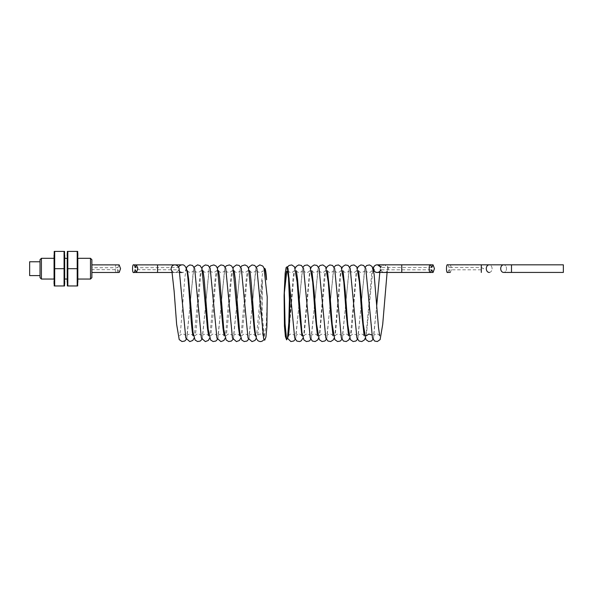 <?xml version="1.0" encoding="UTF-8"?>
<svg xmlns="http://www.w3.org/2000/svg" width="593" height="593" viewBox="0 0 593 593"><rect width="100%" height="100%" fill="white"/><g stroke="black" fill="none" stroke-linecap="round" stroke-linejoin="round"><path stroke-width="0.44" stroke-dasharray="2.96 2.22" d="M78.046 253.463L78.046 283.891M66.987 253.463L66.987 283.891M67.824 268.681L67.824 285.959L77.209 285.959L77.209 268.681L67.824 268.681L67.824 251.395L77.209 251.395M29.65 261.765L29.65 275.589M40.02 261.765L40.02 275.589L40.02 261.765M64.911 283.891L64.911 253.463M64.074 268.681L64.074 285.959L54.689 285.959L54.689 268.681L64.074 268.681L64.074 251.395L54.689 251.395L54.689 268.681M53.852 283.891L53.852 253.463M41.406 279.051L41.406 258.303M53.852 258.303L53.852 279.051L53.852 258.303M78.046 279.051L78.046 258.303L78.046 279.051M90.492 258.303L90.492 279.051M64.911 258.303L64.911 279.051L64.911 258.303M66.987 279.051L66.987 258.303L66.987 279.051M91.878 269.659L91.878 264.878L91.878 267.695L117.829 267.695C117.614 265.938 117.169 264.997 116.495 264.878C114.849 263.522 114.849 273.833 116.495 272.483C117.169 272.357 117.614 271.416 117.829 269.659L91.878 269.659L91.878 272.483L91.878 267.695M119.171 264.878L117.829 267.695M117.829 269.659L119.171 272.483M91.878 277.665L91.878 259.69M40.02 259.69L40.02 277.665M265.382 271.394L266.472 279.54M190.049 305.617L186.921 335.749L185.75 335.757L179.13 270.712L178.56 269.808A3.803 3.803 0 0 0 182.184 272.483A3.803 3.803 0 0 1 178.56 269.808L178.56 269.808A3.803 3.803 0 0 1 171.125 268.681M171.963 271.06A3.803 3.803 0 0 0 178.56 269.808L135.115 269.659M174.928 264.878L174.928 264.878A3.803 3.803 0 0 1 178.56 267.547A3.803 3.803 0 0 0 174.928 264.878M182.184 264.878A3.803 3.803 0 0 1 185.987 268.681A3.803 3.803 0 0 1 182.184 272.483A3.803 3.803 0 0 0 185.987 268.681A3.803 3.803 0 0 0 178.56 267.547L179.093 268.392M135.115 267.695L178.56 267.547A3.803 3.803 0 0 1 178.649 267.287M263.581 338.106L264.7 340.219M267.221 297.1L266.361 323.333L264.285 336.594L263.544 335.786L256.917 270.719L255.753 270.742L252.625 300.881M252.277 305.617L249.134 335.764L247.993 335.794L241.358 270.704L240.202 270.742L237.067 300.859M236.718 305.617L233.583 335.757L232.434 335.794L225.8 270.704L224.651 270.742L221.515 300.866M221.159 305.617L218.031 335.749L216.875 335.786L210.241 270.697L209.092 270.734L205.956 300.866M205.608 305.617L202.472 335.749L201.309 335.771L194.682 270.704L193.54 270.719L190.405 300.859M185.787 338.077L186.884 338.069L193.577 268.399L194.645 268.384M201.383 338.203L202.435 338.069L209.129 268.407L210.204 268.377M216.942 338.218L217.994 338.069L224.68 268.421L225.763 268.384M232.463 338.106L233.546 338.077L240.239 268.421L241.321 268.392M248.022 338.114L249.097 338.084L255.791 268.429L256.88 268.407M264.285 336.594L262.099 313.037L262.373 280.2L261.639 317.507L262.588 333.637L263.314 338.255L264.122 339.366L264.285 338.862M481.301 272.446L481.301 264.841L481.301 267.465L483.584 268.629L481.301 269.808L481.301 272.432L481.301 269.808L449.027 269.808L450.22 272.432M450.346 272.446L451.733 268.644L450.346 264.841L449.027 267.465L447.715 264.826M481.301 264.826L481.301 267.465L449.027 267.465M563.35 264.841L563.35 272.432L563.35 264.841L511.5 264.841L511.5 272.432L511.5 264.841L503.605 264.841A3.803 2.891 90 0 1 506.496 268.644A3.803 2.891 90 0 1 503.872 272.432M447.715 272.432L449.027 269.808M563.35 272.432L563.35 264.826M384.457 272.446A3.803 3.803 0 0 0 388.259 268.644A3.803 3.803 0 0 0 380.839 267.465A3.803 3.803 0 0 1 381.922 265.805A3.803 3.803 0 0 0 380.825 267.421A3.803 3.803 0 0 0 374.858 265.649L377.192 264.878L380.788 267.547A3.803 3.803 180 0 1 380.825 267.421A3.803 3.803 0 0 1 380.839 267.465L401.743 267.465L401.743 264.826M377.222 272.432A3.803 3.803 0 0 0 380.832 269.808L431.741 269.808M380.832 269.808A3.803 3.803 0 0 0 384.101 272.432A3.803 3.803 0 0 1 380.832 269.808M384.916 272.446A3.803 3.803 0 0 0 388.015 267.317A3.803 3.803 0 0 0 381.922 265.805L384.457 264.878L387.985 267.354L386.947 271.512A3.803 3.803 0 0 1 384.805 272.432M431.748 267.465L401.743 267.465M374.22 271.164L374.057 269.311M284.099 295.536L286.901 268.421L287.998 268.421M294.691 338.092L295.766 338.106L302.46 268.407L303.557 268.429M310.243 338.084L311.318 338.114L318.018 268.399L319.108 268.421M325.802 338.077L326.876 338.114L333.585 268.384L334.66 268.421M341.353 338.069L342.435 338.106L349.136 268.377L350.218 268.414M356.904 338.069L357.994 338.092L364.695 268.384L365.77 268.407M372.463 338.069L373.553 338.077L380.254 268.392L380.788 267.547M379.802 272.432L380.788 269.808A3.803 3.803 0.4 0 0 383.812 272.432M376.718 305.632L373.59 335.764L372.426 335.749L365.807 270.727L364.658 270.704L361.515 300.881M361.167 305.603L358.031 335.771L356.875 335.749L350.248 270.734L349.107 270.697L345.964 300.881M345.608 305.61L342.472 335.786L341.316 335.749L334.697 270.742L333.548 270.704L330.405 300.888M330.056 305.61L326.913 335.794L325.765 335.757L319.145 270.742L317.989 270.712L314.846 300.888M314.498 305.61L311.355 335.794L310.213 335.764L303.586 270.742L302.43 270.727L299.295 300.859M298.946 305.61L295.796 335.786L294.654 335.771L288.035 270.742L286.804 270.949M380.788 269.808A3.803 3.803 180 0 1 379.52 271.661A3.803 3.803 0 0 1 377.771 272.432M157.56 269.659L157.56 272.483L157.56 269.659M157.56 264.878L157.56 272.483L179.872 272.483M450.346 264.841L489.188 264.841A3.803 2.891 90 0 1 492.086 268.644A3.803 2.891 90 0 1 489.188 272.432A3.803 2.891 90 0 1 486.297 268.644A3.803 2.891 90 0 1 489.188 264.841L503.605 264.841A3.803 2.891 90 0 0 500.707 268.644A3.803 2.891 90 0 0 503.605 272.446A3.803 2.891 90 0 0 506.496 268.629A3.803 2.891 90 0 0 503.598 264.826M511.5 272.446L511.5 264.826M489.455 272.432A3.803 2.891 90 0 0 492.086 268.644A3.803 2.891 90 0 0 489.188 264.826M401.787 269.808L401.787 267.465M401.743 272.432L401.743 269.808M172.252 272.483L174.928 272.483C173.364 272.231 172.333 271.616 171.844 270.645M256.339 267.124L255.791 268.429M256.917 270.719L256.895 270.667C257.318 271.713 258.518 272.313 260.512 272.454C262.477 271.542 263.314 270.949 263.04 270.675L261.913 278.11L256.339 338.151M249.134 335.764L249.112 335.831C249.527 334.793 250.728 334.2 252.729 334.052C254.686 334.963 255.539 335.564 255.272 335.853M240.788 267.124L240.239 268.421M241.358 270.704L241.336 270.653C241.677 271.661 242.885 272.261 244.961 272.454C246.925 271.535 247.763 270.942 247.481 270.675L246.354 278.08L240.78 338.158M233.583 335.757L233.56 335.823C233.968 334.786 235.176 334.193 237.17 334.044C239.135 334.956 239.98 335.564 239.713 335.846M225.229 267.117L224.68 268.421M225.8 270.704L225.777 270.645C226.118 271.661 227.334 272.261 229.402 272.446C231.366 271.527 232.211 270.934 231.93 270.667L230.803 278.058L225.221 338.158M218.031 335.749L218.002 335.816C218.417 334.778 219.618 334.185 221.612 334.037C223.583 334.963 224.428 335.556 224.154 335.838M209.677 267.117L209.129 268.407M210.241 270.697L210.219 270.638C210.559 271.653 211.775 272.254 213.851 272.446C215.815 271.527 216.66 270.927 216.378 270.66L215.252 278.035L209.67 338.158M202.472 335.749L202.45 335.816C202.865 334.778 204.066 334.185 206.06 334.037C208.024 334.956 208.869 335.549 208.588 335.831M194.119 267.117L193.577 268.399M194.682 270.704L194.66 270.638C194.919 271.601 196.127 272.202 198.292 272.439C200.256 271.52 201.101 270.919 200.827 270.653L199.693 278.028L194.111 338.158M186.921 335.749L186.899 335.816C187.306 334.778 188.515 334.185 190.509 334.037C192.466 334.949 193.311 335.549 193.036 335.816M179.13 270.712L179.108 270.645C178.812 271.075 179.842 271.683 182.184 272.483M262.373 280.215C260.757 298.316 258.659 334.089 257.406 335.838C257.911 334.897 258.867 334.289 260.275 334.015C262.647 334.66 263.744 335.267 263.566 335.853L263.544 335.786M249.638 270.667C249.468 270.949 251.892 272.943 252.477 272.491C254.857 271.868 255.954 271.268 255.776 270.675L255.753 270.742M186.884 338.069L186.335 339.366M186.335 268.34L184.905 277.072L180.791 328.137L179.635 335.816C179.501 335.364 182.414 333.407 182.629 333.992C182.829 333.362 185.846 335.26 185.772 335.816L185.75 335.757M202.435 338.069L201.887 339.366M187.403 270.638C187.796 271.512 188.737 272.12 190.22 272.469C192.673 271.816 193.792 271.216 193.563 270.653L193.54 270.719M201.894 268.34L200.464 277.064L196.342 328.151L195.193 335.816C195.053 335.364 197.966 333.407 198.181 334C198.381 333.362 201.405 335.267 201.331 335.831L201.309 335.771M217.994 338.069L217.446 339.374M202.962 270.638C203.436 271.564 204.377 272.172 205.778 272.476C208.232 271.824 209.344 271.216 209.121 270.66L209.092 270.734M217.453 268.34L215.533 282.083L213.057 314.89L210.752 335.794M210.745 335.816C210.604 335.371 213.517 333.407 213.732 334C214.029 333.399 216.882 335.215 216.89 335.838L216.875 335.786M233.546 338.077L232.997 339.374M218.52 270.645C218.343 270.912 220.729 272.943 221.426 272.483C223.724 271.876 224.806 271.268 224.673 270.667L224.651 270.742M233.005 268.332L231.085 282.09L228.609 314.927L226.311 335.801M226.296 335.823C226.163 335.379 229.076 333.414 229.291 334.007C229.587 333.407 232.434 335.215 232.449 335.846L232.434 335.794M249.097 338.084L248.556 339.374M234.079 270.653C233.894 270.912 236.288 272.943 236.985 272.491C239.275 271.883 240.358 271.275 240.224 270.675L240.202 270.742M248.563 268.332L246.644 282.105L244.16 314.95L241.862 335.808C241.714 335.386 244.635 333.414 244.85 334.007C245.146 333.414 247.993 335.223 248.007 335.853L247.993 335.794M430.555 264.841L384.457 264.841M287.457 338.143L288.947 328.811L293.009 278.221L294.15 270.675C294.284 271.127 291.378 273.084 291.163 272.498C290.963 273.128 287.939 271.231 288.013 270.675L288.035 270.742M286.901 268.421L287.449 267.124M301.941 335.838C302.067 335.386 299.191 333.451 299.057 334.015L297.656 334.222L295.796 335.786M303.008 338.151L303.824 334.267L309.687 270.712M309.709 270.667C309.842 271.12 306.952 273.076 306.729 272.498C306.537 273.136 303.49 271.238 303.564 270.675L303.586 270.742M302.46 268.407L303.001 267.124M317.492 335.831C317.633 335.393 314.742 333.429 314.52 334.007C314.149 333.377 311.169 335.408 311.332 335.853L311.355 335.794M318.567 338.151L319.642 332.384L324.023 279.199L325.268 270.66C325.401 271.112 322.503 273.076 322.281 272.491C322.088 273.128 319.041 271.231 319.123 270.675L319.145 270.742M318.018 268.399L318.56 267.124M333.044 335.823C333.184 335.386 330.301 333.422 330.071 334.007C329.701 333.377 326.736 335.393 326.891 335.853L326.913 335.794M334.118 338.158L335.201 332.391L339.581 279.17L340.827 270.645C340.953 271.112 338.062 273.076 337.84 272.491C337.461 273.121 334.504 271.09 334.674 270.675L334.697 270.742M333.585 268.384L334.111 267.117M348.602 335.816C348.743 335.379 345.852 333.422 345.63 334C345.259 333.37 342.287 335.401 342.45 335.846L342.472 335.786M349.677 338.158L350.752 332.406L356.371 270.675M356.386 270.638C356.512 271.105 353.613 273.069 353.398 272.483C353.013 273.114 350.055 271.09 350.226 270.667L350.248 270.734M349.136 268.377L349.67 267.117M364.154 335.816C364.287 335.334 361.256 333.377 361.085 334C360.84 333.399 357.95 335.29 358.009 335.831L358.031 335.771M365.236 338.158L366.311 332.421L371.93 270.675M371.944 270.638C372.1 271.038 369.313 273.047 368.95 272.483C368.572 273.114 365.607 271.083 365.785 270.653L365.807 270.727M364.695 268.384L365.229 267.117M379.705 335.816C379.846 335.327 376.814 333.37 376.644 333.992C376.399 333.399 373.508 335.29 373.568 335.823L373.59 335.764M387.096 272.446L387.496 270.645C387.029 271.609 385.991 272.224 384.39 272.483M380.254 268.392C380.35 266.754 381.751 265.582 384.457 264.878M295.766 338.106L295.232 339.381M295.225 268.332L294.15 274.062L288.532 335.823M288.517 335.853C288.339 335.571 290.8 333.555 291.378 334.022C293.757 334.645 294.854 335.253 294.677 335.838L294.654 335.771M311.318 338.114L310.791 339.381M296.307 270.675C296.122 270.942 298.561 272.973 299.243 272.498C301.533 271.861 302.6 271.246 302.445 270.667L302.43 270.727M310.784 268.332L309.709 274.077L304.09 335.823M304.076 335.853C304.572 334.904 305.528 334.296 306.937 334.015C309.316 334.645 310.413 335.253 310.235 335.831L310.213 335.764M326.876 338.114L326.35 339.374M311.859 270.675C311.673 270.942 314.12 272.965 314.794 272.491C317.085 271.853 318.152 271.246 318.004 270.66L317.989 270.712M326.335 268.332L325.26 274.092L319.649 335.816M319.634 335.853C320.138 334.904 321.087 334.289 322.496 334.015C324.868 334.637 325.965 335.245 325.787 335.823L325.765 335.757M342.435 338.106L341.902 339.374M327.418 270.675C327.225 270.934 329.671 272.965 330.353 272.491C332.636 271.853 333.711 271.238 333.562 270.645L333.548 270.704M341.894 268.34L340.819 274.107L335.208 335.808M335.193 335.846C335.69 334.897 336.646 334.289 338.047 334.007C340.419 334.637 341.524 335.238 341.338 335.816L341.316 335.749M357.994 338.092L357.46 339.374M342.969 270.667C342.784 270.927 345.23 272.965 345.912 272.483C348.269 271.787 349.344 271.171 349.129 270.638L349.107 270.697M357.453 268.34L356.371 274.114L351.997 327.292L350.752 335.831C350.582 335.542 353.02 333.54 353.598 334.007C355.978 334.63 357.075 335.23 356.897 335.816L356.875 335.749M373.553 338.077L373.012 339.366M358.52 270.653C358.335 270.919 360.789 272.958 361.463 272.483C363.754 271.839 364.828 271.223 364.68 270.638L364.658 270.704M286.627 271.12L286.871 270.734M380.217 270.712L380.239 270.645C380.528 271.083 379.49 271.69 377.126 272.483M372.426 335.749L371.826 334.963M366.311 335.823L373.004 268.34M375.51 265.234L377.192 264.878"/><path stroke-width="0.89" d="M77.683 285.959L77.683 251.395M77.209 268.681L77.209 251.395L77.209 268.681L67.824 268.681L67.824 285.959L77.209 285.959L77.209 268.681M67.35 285.959L67.35 251.395M77.209 251.395L67.824 251.395L67.824 268.681M41.406 279.051L40.02 277.665L40.02 259.69L41.406 258.303L41.406 279.051L53.852 279.051M40.02 275.589L29.65 275.589L29.65 261.765L40.02 261.765M64.548 251.395L64.548 285.959M54.689 268.681L54.689 285.959L64.074 285.959L64.074 251.395L54.689 251.395L54.689 268.681L64.074 268.681M54.215 251.395L54.215 285.959M41.406 258.303L53.852 258.303M78.046 258.303L90.492 258.303L91.878 259.69L91.878 277.665L90.492 279.051L90.492 258.303M78.046 279.051L90.492 279.051M64.911 258.303L66.987 258.303M64.911 279.051L66.987 279.051M116.495 272.483L91.878 272.483L119.171 272.483L120.549 268.681L119.171 264.878L91.878 264.878L116.495 264.878M264.367 268.748L265.382 271.394L266.576 279.777C266.005 271.06 265.264 267.384 264.367 268.748M171.125 268.681A3.803 3.803 0 0 1 174.928 264.878A3.803 3.803 0 0 0 171.963 271.06M133.781 272.483C132.135 273.833 132.135 263.522 133.781 264.878C134.455 264.997 134.9 265.938 135.115 267.695L136.457 264.878L137.835 268.681L136.457 272.483L135.115 269.659C134.9 271.416 134.455 272.357 133.781 272.483L157.56 272.483L157.56 264.878L174.928 264.878C177.055 265.108 178.441 266.279 179.093 268.392L185.787 338.077L189.782 341.59L192.755 340.464L194.111 338.158M133.781 264.878L182.184 264.878A3.803 3.803 0 0 0 178.649 267.287M248.563 268.332L249.223 266.887L252.01 264.96L254.723 265.442L256.88 268.407L263.581 338.106L264.7 340.219L265.923 337.039L266.88 326.921L267.221 297.1L263.989 267.969L262.788 266.057L259.83 264.901L256.339 267.124M252.625 300.881L252.277 305.617M237.067 300.859L236.718 305.617M221.515 300.866L221.159 305.617M205.956 300.866L205.608 305.617M190.405 300.859L190.049 305.617M186.335 268.34L187.247 266.516L189.79 264.938L192.495 265.419L194.645 268.384L201.383 338.203M201.894 268.34L202.799 266.524L205.348 264.945L208.158 265.486L210.204 268.377L216.942 338.218M217.453 268.34L218.12 266.872L220.9 264.945L223.717 265.494L225.763 268.384L232.463 338.106L236.451 341.605L239.416 340.478L240.78 338.158M233.005 268.332L233.672 266.88L236.459 264.952L239.172 265.442L241.321 268.392L248.022 338.114L252.003 341.605L254.968 340.478L256.339 338.151M511.5 272.432L563.35 272.432L503.598 272.432L511.5 272.446L511.5 264.826L563.35 264.826L563.35 272.432M489.455 272.432A3.803 2.891 90 0 1 489.188 272.446A3.803 2.891 90 0 1 486.29 268.629A3.803 2.891 90 0 1 489.188 264.826L447.715 264.826C446.069 263.477 446.069 273.781 447.715 272.432L450.22 272.432M380.839 267.465A3.803 3.803 0 0 0 373.835 266.902A3.803 3.803 0 0 0 374.146 270.86M373.842 266.813L373.842 266.813A3.803 3.803 0 0 1 374.858 265.649A3.803 3.803 0 0 0 373.849 266.872C373.212 268.466 373.331 269.822 374.198 270.942A3.803 3.803 0 0 0 380.832 269.808M374.198 270.942A3.803 3.803 0 0 0 377.222 272.432L430.429 272.432C428.783 273.781 428.783 263.477 430.429 264.826L401.743 264.826L401.743 272.432M384.805 272.432A3.803 3.803 0 0 1 384.457 272.446L433.06 272.446L431.741 269.808L430.429 272.432M430.429 264.826L431.748 267.465L433.06 264.841L434.447 268.644L433.06 272.446M284.099 295.536L285.166 273.195L286.137 267.569L287.205 266.724L289.073 278.413L289.933 302.148L289.332 327.002L288.524 335.49L287.486 338.262L288.821 322.889L289.414 299.598L288.517 277.887L287.627 272.12L286.627 271.12L285.263 278.132L284.351 292.772L285.07 323.919L286.634 339.856L285.396 336.572L284.44 326.061L284.099 295.536M374.198 270.89L374.057 269.311L374.198 270.89M287.205 266.724L287.998 268.421L294.691 338.092L296.848 341.071L299.561 341.553L301.103 340.923L303.008 338.151M295.225 268.332L296.211 266.435L298.672 264.96L301.385 265.442L303.557 268.429L310.243 338.084L312.407 341.064L315.12 341.553L317.663 339.974L318.567 338.151M310.784 268.332L311.681 266.539L314.231 264.952L316.944 265.442L319.108 268.421L325.802 338.077L327.966 341.064L330.679 341.546L333.222 339.967L334.118 338.158M326.335 268.332L327.24 266.531L329.782 264.952L332.495 265.434L334.66 268.421L341.353 338.069L343.517 341.057L346.23 341.538L348.78 339.959L349.677 338.158M341.894 268.34L342.798 266.524L345.341 264.945L348.054 265.427L350.218 268.414L356.904 338.069L359.076 341.049L361.789 341.538L364.25 340.063L365.236 338.158M357.453 268.34L358.357 266.516L360.9 264.938L363.605 265.427L365.77 268.407L372.463 338.069L374.628 341.049L377.341 341.531L380.128 339.604L382.707 324.378L387.096 272.446M383.812 272.432A3.803 3.803 0 0 0 384.916 272.446M379.802 272.432L376.718 305.632M361.515 300.881L361.167 305.603M345.964 300.881L345.608 305.61M330.405 300.888L330.056 305.61M314.846 300.888L314.498 305.61M299.295 300.859L298.946 305.61M286.804 270.949L284.351 292.772M374.213 271.083A3.803 3.803 0 0 0 377.771 272.432M489.188 264.826L503.598 264.826A3.803 2.891 90 0 0 500.707 268.629A3.803 2.891 90 0 0 503.598 272.432A3.803 2.891 90 0 0 503.872 272.432M481.301 264.826L481.301 272.432M136.457 272.483L172.252 272.483M136.457 264.878L157.56 264.878M255.272 335.853L254.138 328.418L248.645 268.607L247.296 266.109L244.983 264.93L241.87 265.805L240.788 267.124M239.713 335.846L238.579 328.381L233.086 268.599L231.737 266.101L229.424 264.93L226.318 265.805L225.229 267.117M225.221 338.158L223.857 340.471L220.892 341.598L216.905 338.099M224.154 335.838L223.012 328.329L217.527 268.592L216.178 266.094L213.873 264.923L210.76 265.797L209.677 267.117M209.67 338.158L208.306 340.464L205.341 341.59L201.346 338.084M208.588 335.831L207.461 328.337L201.976 268.599L200.152 265.686L197.565 264.878L194.119 267.117M193.036 335.816C192.377 333.637 191.554 325.92 190.561 312.681C189.167 294.224 187.996 273.684 186.424 268.614C185.112 265.76 183.697 264.515 182.184 264.878M179.872 272.483L182.184 272.483M264.122 339.366C262.225 341.82 260.097 342.198 257.733 340.515L256.606 338.862C255.45 335.371 254.486 327.707 253.722 315.876C252.396 297.234 250.617 272.239 249.638 270.667L249.653 270.69M186.335 339.366L184.719 341.049L182.007 341.531L179.219 339.604L176.64 324.378L174.134 291.222L171.859 270.675M201.887 339.366L200.271 341.049L197.558 341.531L195.097 340.056L193.036 332.428L188.648 279.11L187.418 270.675M217.446 339.374L215.83 341.057L213.109 341.538L210.567 339.959L208.232 329.36L204.118 278.287L202.962 270.638M232.997 339.374L231.381 341.057L228.668 341.546L226.126 339.967L223.791 329.36L219.677 278.317L218.535 270.675M248.556 339.374L246.94 341.064L244.227 341.546L241.766 340.078L239.698 332.384L235.325 279.199L234.094 270.69M511.5 264.826L503.598 264.826M433.06 264.841L430.555 264.841M401.743 264.826L377.222 264.826M286.656 339.819L287.457 338.143M287.449 267.124L289.065 265.449L291.778 264.96L294.565 266.887L297.145 282.112L299.65 315.276L301.926 335.816M303.001 267.124L304.617 265.442L307.337 264.96L310.124 266.887L312.704 282.105L315.209 315.261L317.485 335.808M318.56 267.124L320.176 265.442L322.889 264.952L325.676 266.88L328.263 282.098L330.761 315.246L333.036 335.801M334.111 267.117L335.727 265.434L338.44 264.952L341.227 266.88L343.814 282.083L346.319 315.224L348.588 335.794M349.67 267.117L351.286 265.427L353.999 264.945L356.786 266.872L359.373 282.075L361.871 315.202L364.146 335.794M365.229 267.117L366.741 265.486L369.558 264.938L372.1 266.516L374.094 274.092L378.467 327.314L379.69 335.779M295.232 339.381L293.713 341.012L290.904 341.553L287.494 338.284M310.791 339.381L309.272 341.005L306.462 341.553L303.92 339.974L301.926 332.414L297.545 279.17L296.322 270.719M326.35 339.374L324.831 340.997L322.021 341.546L319.234 339.619L316.647 324.415L314.142 291.282L311.874 270.697M341.902 339.374L340.286 341.057L337.573 341.538L334.786 339.611L332.199 324.408L329.701 291.259L327.425 270.69M357.46 339.374L355.844 341.049L353.124 341.538L350.337 339.611L347.757 324.393L345.252 291.237L342.976 270.69M373.012 339.366L371.396 341.049L368.683 341.531L365.896 339.604L363.309 324.386L360.811 291.222L358.535 270.682M371.826 334.963L368.839 334.037L366.311 335.823M373.004 268.34L374.116 266.272L375.51 265.234M374.087 270.675L374.22 271.164"/></g></svg>
